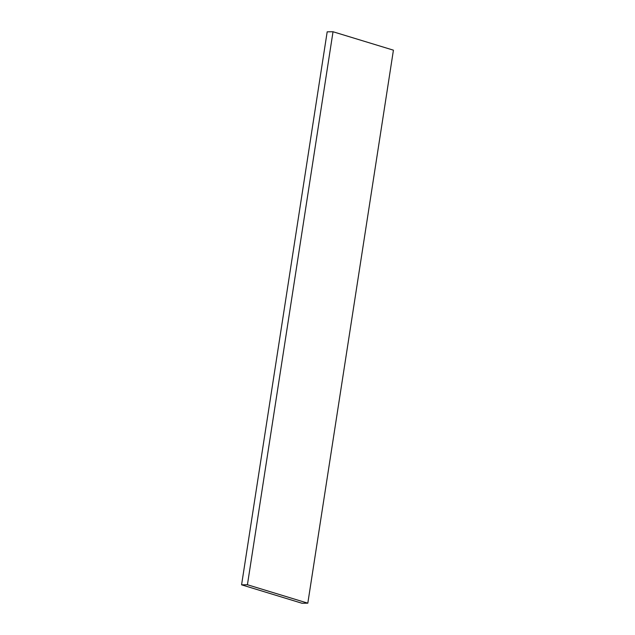 <?xml version="1.0" encoding="UTF-8"?>
<svg xmlns="http://www.w3.org/2000/svg" width="635" height="635" viewBox="0 0 635 635"><rect width="100%" height="100%" fill="white"/><g stroke="black" fill="none" stroke-linecap="round" stroke-linejoin="round"><path stroke-width="0.95" d="M247.42 584.748L241.578 584.827L301.974 603.25L307.816 603.171L247.42 584.748L333.026 31.75L327.184 31.829L241.578 584.827M307.816 603.171L393.422 50.173L333.026 31.75"/></g></svg>
